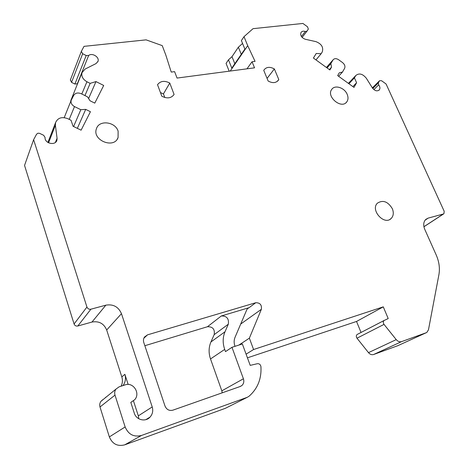 <?xml version="1.0" encoding="UTF-8"?>
<svg xmlns="http://www.w3.org/2000/svg" width="469" height="469" viewBox="0 0 469 469"><rect width="100%" height="100%" fill="white"/><g stroke="black" fill="none" stroke-linecap="round" stroke-linejoin="round"><path stroke-width="0.7" d="M144.851 345.717L207.48 326.723C212.779 326.623 215.013 329.261 214.175 334.643L210.939 341.948L225.009 331.771L228.303 324.214C229.124 318.65 226.797 315.901 221.315 315.971L249.098 307.67L247.503 308.655L246.794 309.751L235.033 337.322C233.896 340.113 233.861 343.038 234.928 346.104L235.01 346.327M210.939 341.948C208.652 347.33 208.512 352.999 210.511 358.949L221.825 390.841L222.195 392.834M91.971 322.056L105.853 305.167L90.91 309.2L77.813 325.996L91.971 322.056C98.953 320.837 103.86 323.481 106.68 330L121.823 376.906C122.802 380.101 122.567 383.196 121.113 386.186M77.813 325.996C76.031 326.307 74.782 325.638 74.079 323.985L24.546 165.422L33.616 139.698L86.941 307.048L74.079 323.985M70.573 101.814L71.165 99.651M70.391 79.9L71.534 82.368L74.899 84.045L77.549 83.74M229.177 71.182L226.064 63.409L228.473 59.821L231.991 56.667L238.369 47.199L242.561 43.453M397.888 345.659L373.646 354.5C371.77 355.051 370.053 354.429 368.493 352.641L356.991 338.202C356.041 336.742 356.082 335.511 357.102 334.508L384.258 320.397M247.439 357.829L356.534 321.458L361.042 332.462M124.719 444.846L141.491 435.461L247.315 397.284L225.343 408.329L124.719 444.846C117.49 446.652 112.367 444.002 109.353 436.909L100.003 406.981C99.428 404.935 99.745 403.053 100.952 401.329L102.623 399.776M138.806 418.764L138.326 415.851L133.489 400.919M128.154 384.463L124.871 374.332L121.823 376.906M141.491 435.461C133.847 437.343 128.4 434.505 125.141 426.948L114.999 395.109C114.372 392.94 114.694 390.941 115.96 389.118L119.097 386.843L125.147 384.879C133.219 381.813 140.636 393.21 134.738 399.682L130.81 402.39L134.275 413.125C136.233 420.007 145.531 422.299 150.062 417.082C152.607 414.139 153.322 410.762 152.22 406.94L121.465 313.679C118.434 306.773 113.234 303.935 105.853 305.167M210.511 358.949L224.698 349.399L225.495 351.615L231.973 347.306L242.344 343.965L250.212 365.374L257.358 363.704C259.316 363.557 260.512 364.548 260.946 366.682C261.596 378.835 257.622 388.695 249.021 396.252L247.315 397.284M221.825 390.841L243.411 378.782L231.973 347.306M224.698 349.399C222.582 343.214 222.681 337.34 225.009 331.771M246.964 68.832L252.046 61.761L254.538 67.829L177.048 78.071L174.609 71.646L171.238 72.079L165.85 55.166L162.239 45.628L146.111 39.859L84.015 46.355L81.342 51.373L82.65 53.73L86.196 55.53L88.653 55.471C92.252 52.499 99.627 57.142 98.003 61.339L96.034 63.579L85.077 69.09L81.993 72.66C81.254 76.377 82.902 79.408 86.935 81.753L90.159 83.365L95.987 81.583L103.702 85.458L94.779 103.121L90.071 100.788L87.451 96.813L81.207 93.712C77.889 92.387 75.386 92.932 73.703 95.359L71.153 100.378C70.643 102.946 71.763 105.015 74.501 106.586L80.832 109.699L85.692 109.377L90.435 111.716L81.108 130.183L73.047 126.261L71.048 120.281L67.706 118.651C61.808 116.517 57.763 117.842 55.571 122.638L55.395 125.264L57.071 138.296L56.937 140.137C55.588 146.017 44.414 143.526 45.077 137.452L43.635 135.277L39.543 133.325L37.936 133.214L36.582 134.198L33.616 139.698M232.026 67.776L231.95 68.486L245.035 49.497L241.388 40.574L244.009 36.67L247.702 45.663L230.209 71.048M231.95 68.486L228.473 59.821M234.828 63.708L231.991 56.667M244.009 36.67L253.037 28.668L302.915 23.45L307.517 26.803L308.326 29.09L307.019 31.124L305.319 31.499C303.373 30.866 301.936 31.194 301.01 32.478C300.101 35.497 301.514 37.755 305.249 39.249L315.948 41.635C321.523 43.875 323.633 47.287 322.279 51.866L321.136 53.736L316.223 53.478L313.409 58.05L329.865 69.957L331.507 67.184L330.85 63.602L333.101 59.815C334.467 58.303 336.32 58.279 338.653 59.751L342.505 62.547C344.727 64.417 345.424 66.364 344.592 68.386L342.487 72.038L339.286 72.818L337.668 75.603L353.989 87.41L356.592 82.732L354.429 77.883L355.783 75.538C359.102 72.847 362.613 73.744 366.324 78.235L372.45 88.02C374.854 90.951 377.14 91.578 379.321 89.896C380.289 88.436 380.078 86.747 378.676 84.83L378.313 82.978L379.544 80.709L381.602 80.738L386.087 84.004L444.19 211.279L443.926 213.712L443.381 213.999L428.191 218.103L425.875 219.34C423.454 221.784 423.073 225.102 424.738 229.294L436.152 254.843C439.125 261.632 440.045 268.245 438.914 274.687L428.461 329.836L426.866 332.398L426.157 332.756L401.616 341.608C399.67 342.171 397.876 341.508 396.223 339.62L384.023 324.39C383.015 322.854 383.032 321.564 384.076 320.52L388.203 318.557L383.279 306.849L253.577 349.522L249.367 338.172L261.362 309.306C261.931 304.897 260.061 302.704 255.763 302.728L147.542 334.843L144.516 337.012C143.408 338.671 143.162 340.494 143.772 342.487L164.988 405.996C166.601 409.636 169.227 411.032 172.868 410.17L240.275 386.474L241.91 385.518L239.929 386.597M84.953 95.576L90.159 83.365M88.594 98.543L95.987 81.583M352.881 86.607L356.592 82.732M348.907 83.734L354.429 77.883M73.592 126.53L80.832 109.699M77.344 128.354L85.692 109.377M315.971 59.903L321.136 53.736M329.379 69.605L331.507 67.184M327.069 67.935L330.85 63.602M338.618 76.289L342.487 72.038M247.702 45.663L255.066 61.375L252.046 61.761M90.91 309.2C89.022 309.517 87.697 308.795 86.941 307.048M243.411 378.782C244.249 381.473 243.751 383.718 241.91 385.518M347.16 94.275C348.385 97.253 348.262 99.791 346.779 101.89C341.526 109.564 325.926 96.55 331.776 89.356C334.901 84.561 344.527 87.68 347.16 94.275M161.805 96.215L157.531 84.696C160.445 80.92 164.525 80.369 169.784 83.048L174.081 94.462C171.238 98.297 167.146 98.877 161.805 96.215M274.365 68.949C269.857 66.522 266.38 66.874 263.953 70.01L263.754 70.379L268.151 81.031C272.612 83.412 276.053 83.089 278.475 80.064L278.779 79.519L274.365 68.949L267.066 78.405M118.118 131.168L118.077 137.569C114.09 149.289 91.777 140.167 96.479 128.623C99.147 119.671 115.321 121.682 118.118 131.168M392.324 208.676C393.907 212.692 393.532 215.957 391.181 218.472C384.217 225.788 370.018 209.854 377.481 203.124C382.997 199.694 387.945 201.547 392.324 208.676M241.277 54.34L238.369 47.199M160.462 92.592L163.452 93.876L169.784 83.048M163.452 93.876L164.801 97.517M173.864 94.82L174.081 94.462M277.296 81.377L278.779 79.519M356.534 321.458L383.279 306.849M246.096 354.165L253.577 349.522M238.879 345.084L249.367 338.172M123.007 385.577C125.452 382.153 126.073 378.407 124.871 374.332M106.504 396.809L105.49 397.442M138.326 415.851L152.22 406.94M106.68 330L121.465 313.679M100.003 406.981L114.999 395.109M214.175 334.643L228.303 324.214M207.48 326.723L221.315 315.971M109.353 436.909L125.141 426.948M48.559 142.834L55.395 125.264M55.418 142.388L57.071 138.296M71.534 82.368L82.65 53.73M74.899 84.045L86.196 55.53M77.244 83.951L88.653 55.471M81.805 94.011L86.935 81.753M69.207 119.384L74.501 106.586M348.479 83.423L355.502 75.966M373.869 89.614L378.676 84.83M372.785 88.5L378.313 82.978M372.386 87.92L379.444 80.861M302.118 37.42L306.908 31.271M301.415 36.529L305.319 31.499M326.453 67.489L333.002 59.973M401.616 341.608L373.646 354.5M397.407 345.876L426.157 332.756M240.697 324.05L261.362 309.306M249.098 307.67L255.763 302.728M356.991 338.202L384.023 324.39M396.223 339.62L368.493 352.641M425.131 220.131L428.191 218.103M423.906 226.703L443.381 213.999M143.86 338.225L147.542 334.843M100.952 401.329L115.96 389.118M47.897 142.459L55.571 122.638M56.597 140.97L56.937 140.137M70.303 80.123L81.342 51.373M97.745 61.949L98.003 61.339M70.801 100.571L81.993 72.66M64.218 117.631L71.153 100.378M348.403 83.371L355.783 75.538M378.917 90.294L379.321 89.896M372.368 87.885L379.544 80.709M326.436 67.472L333.101 59.815M231.962 67.87L244.877 49.104M277.759 80.967L278.475 80.064M117.18 139.229L118.077 137.569M345.893 102.799L346.779 101.89M389.798 219.463L391.181 218.472M357.102 334.508L384.076 320.52M145.836 419.655L150.062 417.082M443.627 213.911L423.917 226.762"/></g></svg>
